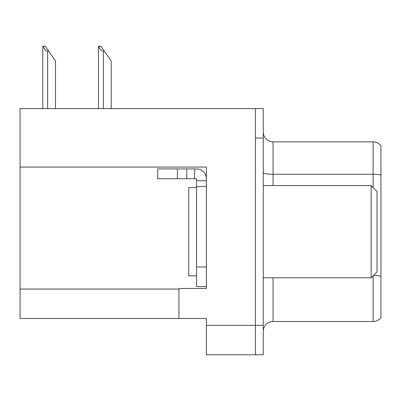 <?xml version="1.0" encoding="UTF-8"?>
<svg xmlns="http://www.w3.org/2000/svg" width="401" height="401" viewBox="0 0 401 401"><rect width="100%" height="100%" fill="white"/><g stroke="black" fill="none" stroke-linecap="round" stroke-linejoin="round"><path stroke-width="0.6" d="M206.385 186.575L206.385 266.991L196.575 266.991L196.575 286.605L206.385 286.605L206.385 266.991L206.385 288.469L178.926 288.469L178.926 318.479L20.05 318.479L20.05 167.057L206.385 167.057L206.385 186.575L196.575 186.575L196.575 178.731L186.771 178.731L186.771 168.921L196.575 168.921A9.809 9.809 0 0 1 206.385 178.736M178.926 318.479L206.385 318.479L206.385 354.765L255.422 354.765L255.422 325.346L255.422 354.765L263.267 354.765L263.267 325.346L255.422 325.346L255.422 108.606L20.05 108.606L20.05 167.057M380.95 145.779A9.809 9.809 0 0 0 373.105 141.854A9.809 9.809 0 0 1 380.95 145.779L380.95 317.597A9.809 9.809 0 0 1 373.105 321.517L273.071 321.517A9.809 9.809 0 0 0 263.267 331.326M255.422 108.606L263.267 108.606L263.267 138.029L255.422 138.029L255.422 325.346L206.385 325.346M380.95 175.633L380.95 317.597M263.267 138.029L263.267 325.346M380.95 174.951A9.809 1.704 180 0 0 373.105 174.27L373.105 141.854L273.071 141.854A9.809 9.809 0 0 1 263.267 132.044A9.809 9.809 0 0 0 273.071 141.854L273.071 185.593M98.922 46.235L100.912 46.235L104.345 51.138L103.368 51.138C101.343 50.982 99.859 49.348 98.922 46.235L98.466 46.235L98.466 108.606M111.212 108.606L111.212 60.947L104.345 51.138M43.218 46.235L45.208 46.235L48.641 51.138L47.664 51.138C45.639 50.982 44.155 49.348 43.218 46.235L42.762 46.235L42.762 108.606M55.508 108.606L55.508 60.947L48.641 51.138M177.352 178.731L177.352 168.921L157.738 168.921L157.738 178.731L186.771 178.731M177.352 168.921L186.771 168.921M196.575 286.605L206.385 286.605M194.615 178.731L194.615 168.921M206.385 180.691L196.575 180.691M196.575 266.991L196.575 186.575M196.575 187.553L188.731 187.553L188.731 275.818L196.575 275.818M371.141 277.778L377.025 271.893L377.025 191.477L371.141 185.593L371.141 277.778L263.267 277.778M263.267 185.593L371.141 185.593M20.05 289.056L178.926 289.056M273.071 277.778L273.071 321.517M373.105 187.553L373.105 174.27L273.071 174.27A9.809 1.704 0 0 1 263.267 172.565M380.95 276.159A9.809 1.704 180 0 0 373.441 275.482M373.105 321.517L373.105 275.818M103.368 108.606L103.368 51.138M47.664 108.606L47.664 51.138"/></g></svg>
